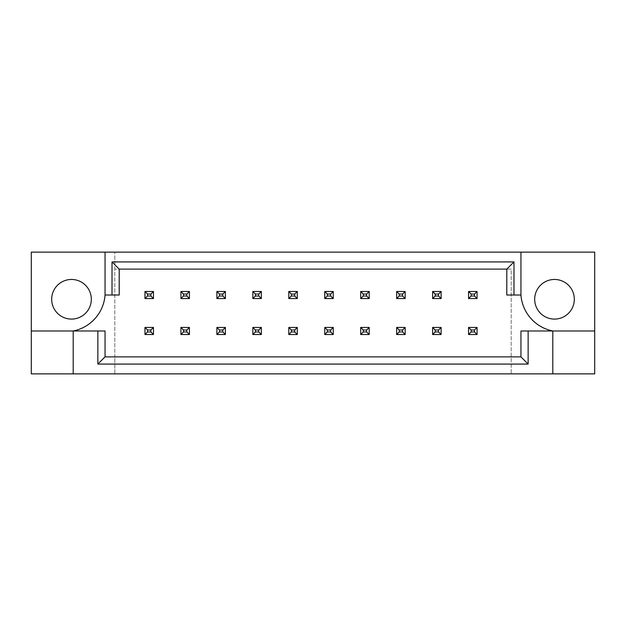 <?xml version="1.0" encoding="UTF-8"?>
<svg xmlns="http://www.w3.org/2000/svg" width="626" height="626" viewBox="0 0 626 626"><rect width="100%" height="100%" fill="white"/><g stroke="black" fill="none" stroke-linecap="round" stroke-linejoin="round"><path stroke-width="0.47" stroke-dasharray="3.13 2.35" d="M91.318 299.267A19.821 19.821 0 0 1 71.505 319.088A19.821 19.821 0 0 1 51.684 299.267A19.821 19.821 0 0 1 71.505 279.454A19.821 19.821 0 0 1 91.318 299.267M574.316 299.267A19.821 19.821 0 0 1 554.495 319.088A19.821 19.821 0 0 1 534.682 299.267A19.821 19.821 0 0 1 554.495 279.454A19.821 19.821 0 0 1 574.316 299.267M153.464 291.481L153.464 298.563L144.974 298.563L144.974 291.481L153.464 291.481L153.464 298.563L144.974 298.563L144.974 291.481L153.464 291.481L144.974 291.481L144.974 298.563L153.464 298.563L153.464 291.481L150.913 294.032L150.913 296.012L147.517 296.012L147.517 294.032L150.913 294.032M144.974 334.519L144.974 327.437L153.464 327.437L153.464 334.519L144.974 334.519L144.974 327.437L153.464 327.437L153.464 334.519L144.974 334.519L153.464 334.519L153.464 327.437L144.974 327.437L144.974 334.519L147.517 331.968L147.517 329.988L150.913 329.988L150.913 331.968L147.517 331.968M189.42 291.481L189.42 298.563L180.93 298.563L180.93 291.481L189.42 291.481L189.42 298.563L180.93 298.563L180.93 291.481L189.42 291.481L180.93 291.481L180.93 298.563L189.42 298.563L189.42 291.481L186.869 294.032L186.869 296.012L183.473 296.012L183.473 294.032L186.869 294.032M180.93 334.519L180.93 327.437L189.42 327.437L189.42 334.519L180.93 334.519L180.93 327.437L189.42 327.437L189.42 334.519L180.93 334.519L189.42 334.519L189.42 327.437L180.93 327.437L180.93 334.519L183.473 331.968L183.473 329.988L186.869 329.988L186.869 331.968L183.473 331.968M225.376 291.481L225.376 298.563L216.886 298.563L216.886 291.481L225.376 291.481L225.376 298.563L216.886 298.563L216.886 291.481L225.376 291.481L216.886 291.481L216.886 298.563L225.376 298.563L225.376 291.481L222.825 294.032L222.825 296.012L219.429 296.012L219.429 294.032L222.825 294.032M216.886 334.519L216.886 327.437L225.376 327.437L225.376 334.519L216.886 334.519L216.886 327.437L225.376 327.437L225.376 334.519L216.886 334.519L225.376 334.519L225.376 327.437L216.886 327.437L216.886 334.519L219.429 331.968L219.429 329.988L222.825 329.988L222.825 331.968L219.429 331.968M261.332 291.481L261.332 298.563L252.841 298.563L252.841 291.481L261.332 291.481L261.332 298.563L252.841 298.563L252.841 291.481L261.332 291.481L252.841 291.481L252.841 298.563L261.332 298.563L261.332 291.481L258.781 294.032L258.781 296.012L255.385 296.012L255.385 294.032L258.781 294.032M252.841 334.519L252.841 327.437L261.332 327.437L261.332 334.519L252.841 334.519L252.841 327.437L261.332 327.437L261.332 334.519L252.841 334.519L261.332 334.519L261.332 327.437L252.841 327.437L252.841 334.519L255.385 331.968L255.385 329.988L258.781 329.988L258.781 331.968L255.385 331.968M297.287 291.481L297.287 298.563L288.797 298.563L288.797 291.481L297.287 291.481L297.287 298.563L288.797 298.563L288.797 291.481L297.287 291.481L288.797 291.481L288.797 298.563L297.287 298.563L297.287 291.481L294.736 294.032L294.736 296.012L291.34 296.012L291.34 294.032L294.736 294.032M288.797 334.519L288.797 327.437L297.287 327.437L297.287 334.519L288.797 334.519L288.797 327.437L297.287 327.437L297.287 334.519L288.797 334.519L297.287 334.519L297.287 327.437L288.797 327.437L288.797 334.519L291.34 331.968L291.34 329.988L294.736 329.988L294.736 331.968L291.34 331.968M333.243 291.481L333.243 298.563L324.753 298.563L324.753 291.481L333.243 291.481L333.243 298.563L324.753 298.563L324.753 291.481L333.243 291.481L324.753 291.481L324.753 298.563L333.243 298.563L333.243 291.481L330.692 294.032L330.692 296.012L327.296 296.012L327.296 294.032L330.692 294.032M324.753 334.519L324.753 327.437L333.243 327.437L333.243 334.519L324.753 334.519L324.753 327.437L333.243 327.437L333.243 334.519L324.753 334.519L333.243 334.519L333.243 327.437L324.753 327.437L324.753 334.519L327.296 331.968L327.296 329.988L330.692 329.988L330.692 331.968L327.296 331.968M369.199 291.481L369.199 298.563L360.701 298.563L360.701 291.481L369.199 291.481L369.199 298.563L360.701 298.563L360.701 291.481L369.199 291.481L360.701 291.481L360.701 298.563L369.199 298.563L369.199 291.481L366.648 294.032L366.648 296.012L363.252 296.012L363.252 294.032L366.648 294.032M360.701 334.519L360.701 327.437L369.199 327.437L369.199 334.519L360.701 334.519L360.701 327.437L369.199 327.437L369.199 334.519L360.701 334.519L369.199 334.519L369.199 327.437L360.701 327.437L360.701 334.519L363.252 331.968L363.252 329.988L366.648 329.988L366.648 331.968L363.252 331.968M405.155 291.481L405.155 298.563L396.657 298.563L396.657 291.481L405.155 291.481L405.155 298.563L396.657 298.563L396.657 291.481L405.155 291.481L396.657 291.481L396.657 298.563L405.155 298.563L405.155 291.481L402.604 294.032L402.604 296.012L399.208 296.012L399.208 294.032L402.604 294.032M396.657 334.519L396.657 327.437L405.155 327.437L405.155 334.519L396.657 334.519L396.657 327.437L405.155 327.437L405.155 334.519L396.657 334.519L405.155 334.519L405.155 327.437L396.657 327.437L396.657 334.519L399.208 331.968L399.208 329.988L402.604 329.988L402.604 331.968L399.208 331.968M441.111 291.481L441.111 298.563L432.613 298.563L432.613 291.481L441.111 291.481L441.111 298.563L432.613 298.563L432.613 291.481L441.111 291.481L432.613 291.481L432.613 298.563L441.111 298.563L441.111 291.481L438.56 294.032L438.56 296.012L435.164 296.012L435.164 294.032L438.56 294.032M432.613 334.519L432.613 327.437L441.111 327.437L441.111 334.519L432.613 334.519L432.613 327.437L441.111 327.437L441.111 334.519L432.613 334.519L441.111 334.519L441.111 327.437L432.613 327.437L432.613 334.519L435.164 331.968L435.164 329.988L438.56 329.988L438.56 331.968L435.164 331.968M477.067 291.481L477.067 298.563L468.569 298.563L468.569 291.481L477.067 291.481L477.067 298.563L468.569 298.563L468.569 291.481L477.067 291.481L468.569 291.481L468.569 298.563L477.067 298.563L477.067 291.481L474.516 294.032L474.516 296.012L471.12 296.012L471.12 294.032L474.516 294.032M468.569 334.519L468.569 327.437L477.067 327.437L477.067 334.519L468.569 334.519L468.569 327.437L477.067 327.437L477.067 334.519L468.569 334.519L477.067 334.519L477.067 327.437L468.569 327.437L468.569 334.519L471.12 331.968L471.12 329.988L474.516 329.988L474.516 331.968L471.12 331.968M114.816 356.883L511.184 356.883L114.816 356.883L114.816 373.871L594.7 373.871L594.7 252.129L31.3 252.129L31.3 373.871L114.816 373.871L114.816 252.129L114.816 356.883M511.184 269.117L114.816 269.117L511.184 269.117L511.184 373.871L511.184 269.117M594.7 330.974L552.797 330.974A39.634 39.634 0 0 1 520.949 295.026L506.794 295.026L506.794 269.117L119.206 269.117L119.206 295.026L105.051 295.026A39.634 39.634 0 0 1 73.203 330.974L105.051 330.974L105.051 356.883L520.949 356.883L520.949 330.974L552.797 330.974L552.797 373.871M73.203 373.871L73.203 330.974L31.3 330.974M105.051 252.129L105.051 295.026M520.949 295.026L520.949 252.129M468.569 298.563L471.12 296.012M471.12 294.032L468.569 291.481M477.067 298.563L474.516 296.012M471.12 329.988L468.569 327.437M474.516 329.988L477.067 327.437M477.067 334.519L474.516 331.968M432.613 298.563L435.164 296.012M435.164 294.032L432.613 291.481M441.111 298.563L438.56 296.012M435.164 329.988L432.613 327.437M438.56 329.988L441.111 327.437M441.111 334.519L438.56 331.968M396.657 298.563L399.208 296.012M399.208 294.032L396.657 291.481M405.155 298.563L402.604 296.012M324.753 298.563L327.296 296.012M327.296 294.032L324.753 291.481M333.243 298.563L330.692 296.012M252.841 298.563L255.385 296.012M255.385 294.032L252.841 291.481M261.332 298.563L258.781 296.012M180.93 298.563L183.473 296.012M183.473 294.032L180.93 291.481M189.42 298.563L186.869 296.012M399.208 329.988L396.657 327.437M402.604 329.988L405.155 327.437M405.155 334.519L402.604 331.968M327.296 329.988L324.753 327.437M330.692 329.988L333.243 327.437M333.243 334.519L330.692 331.968M255.385 329.988L252.841 327.437M258.781 329.988L261.332 327.437M261.332 334.519L258.781 331.968M183.473 329.988L180.93 327.437M186.869 329.988L189.42 327.437M189.42 334.519L186.869 331.968M360.701 298.563L363.252 296.012M363.252 294.032L360.701 291.481M369.199 298.563L366.648 296.012M288.797 298.563L291.34 296.012M291.34 294.032L288.797 291.481M297.287 298.563L294.736 296.012M216.886 298.563L219.429 296.012M219.429 294.032L216.886 291.481M225.376 298.563L222.825 296.012M144.974 298.563L147.517 296.012M147.517 294.032L144.974 291.481M153.464 298.563L150.913 296.012M363.252 329.988L360.701 327.437M366.648 329.988L369.199 327.437M369.199 334.519L366.648 331.968M291.34 329.988L288.797 327.437M294.736 329.988L297.287 327.437M297.287 334.519L294.736 331.968M219.429 329.988L216.886 327.437M222.825 329.988L225.376 327.437M225.376 334.519L222.825 331.968M147.517 329.988L144.974 327.437M150.913 329.988L153.464 327.437M153.464 334.519L150.913 331.968"/><path stroke-width="0.94" d="M91.318 299.267A19.821 19.821 0 0 1 71.505 319.088A19.821 19.821 0 0 1 51.684 299.267A19.821 19.821 0 0 1 71.505 279.454A19.821 19.821 0 0 1 91.318 299.267M534.682 299.267A19.821 19.821 0 0 0 554.495 319.088A19.821 19.821 0 0 0 574.316 299.267A19.821 19.821 0 0 0 554.495 279.454A19.821 19.821 0 0 0 534.682 299.267M31.3 330.974L31.3 373.871L594.7 373.871L594.7 252.129L31.3 252.129L31.3 330.974L73.203 330.974A39.634 39.634 0 0 0 105.051 295.026L105.051 252.129M520.949 252.129L520.949 295.026A39.634 39.634 0 0 0 552.797 330.974L552.797 373.871M528.141 330.974L528.141 364.074L97.859 364.074L97.859 330.974L105.051 330.974L105.051 356.883L520.949 356.883L520.949 330.974L594.7 330.974M73.203 373.871L73.203 330.974L97.859 330.974M520.949 295.026L506.794 295.026L506.794 269.117L119.206 269.117L119.206 295.026L105.051 295.026M112.015 295.026L112.015 261.926L513.985 261.926L513.985 295.026M528.141 364.074L520.949 356.883M97.859 364.074L105.051 356.883M112.015 261.926L119.206 269.117M513.985 261.926L506.794 269.117M471.12 294.032L471.12 296.012L474.516 296.012L474.516 294.032L471.12 294.032L468.569 291.481L477.067 291.481L477.067 298.563L468.569 298.563L468.569 291.481M477.067 291.481L474.516 294.032M471.12 296.012L468.569 298.563M477.067 298.563L474.516 296.012M471.12 329.988L471.12 331.968L474.516 331.968L474.516 329.988L471.12 329.988L468.569 327.437L477.067 327.437L477.067 334.519L468.569 334.519L468.569 327.437M477.067 327.437L474.516 329.988M471.12 331.968L468.569 334.519M477.067 334.519L474.516 331.968M435.164 294.032L435.164 296.012L438.56 296.012L438.56 294.032L435.164 294.032L432.613 291.481L441.111 291.481L441.111 298.563L432.613 298.563L432.613 291.481M441.111 291.481L438.56 294.032M435.164 296.012L432.613 298.563M441.111 298.563L438.56 296.012M435.164 329.988L435.164 331.968L438.56 331.968L438.56 329.988L435.164 329.988L432.613 327.437L441.111 327.437L441.111 334.519L432.613 334.519L432.613 327.437M441.111 327.437L438.56 329.988M435.164 331.968L432.613 334.519M441.111 334.519L438.56 331.968M399.208 294.032L399.208 296.012L402.604 296.012L402.604 294.032L399.208 294.032L396.657 291.481L405.155 291.481L405.155 298.563L396.657 298.563L396.657 291.481M405.155 291.481L402.604 294.032M399.208 296.012L396.657 298.563M405.155 298.563L402.604 296.012M327.296 294.032L327.296 296.012L330.692 296.012L330.692 294.032L327.296 294.032L324.753 291.481L333.243 291.481L333.243 298.563L324.753 298.563L324.753 291.481M333.243 291.481L330.692 294.032M327.296 296.012L324.753 298.563M333.243 298.563L330.692 296.012M255.385 294.032L255.385 296.012L258.781 296.012L258.781 294.032L255.385 294.032L252.841 291.481L261.332 291.481L261.332 298.563L252.841 298.563L252.841 291.481M261.332 291.481L258.781 294.032M255.385 296.012L252.841 298.563M261.332 298.563L258.781 296.012M183.473 294.032L183.473 296.012L186.869 296.012L186.869 294.032L183.473 294.032L180.93 291.481L189.42 291.481L189.42 298.563L180.93 298.563L180.93 291.481M189.42 291.481L186.869 294.032M183.473 296.012L180.93 298.563M189.42 298.563L186.869 296.012M399.208 329.988L399.208 331.968L402.604 331.968L402.604 329.988L399.208 329.988L396.657 327.437L405.155 327.437L405.155 334.519L396.657 334.519L396.657 327.437M405.155 327.437L402.604 329.988M399.208 331.968L396.657 334.519M405.155 334.519L402.604 331.968M327.296 329.988L327.296 331.968L330.692 331.968L330.692 329.988L327.296 329.988L324.753 327.437L333.243 327.437L333.243 334.519L324.753 334.519L324.753 327.437M333.243 327.437L330.692 329.988M327.296 331.968L324.753 334.519M333.243 334.519L330.692 331.968M255.385 329.988L255.385 331.968L258.781 331.968L258.781 329.988L255.385 329.988L252.841 327.437L261.332 327.437L261.332 334.519L252.841 334.519L252.841 327.437M261.332 327.437L258.781 329.988M255.385 331.968L252.841 334.519M261.332 334.519L258.781 331.968M183.473 329.988L183.473 331.968L186.869 331.968L186.869 329.988L183.473 329.988L180.93 327.437L189.42 327.437L189.42 334.519L180.93 334.519L180.93 327.437M189.42 327.437L186.869 329.988M183.473 331.968L180.93 334.519M189.42 334.519L186.869 331.968M363.252 294.032L363.252 296.012L366.648 296.012L366.648 294.032L363.252 294.032L360.701 291.481L369.199 291.481L369.199 298.563L360.701 298.563L360.701 291.481M369.199 291.481L366.648 294.032M363.252 296.012L360.701 298.563M369.199 298.563L366.648 296.012M291.34 294.032L291.34 296.012L294.736 296.012L294.736 294.032L291.34 294.032L288.797 291.481L297.287 291.481L297.287 298.563L288.797 298.563L288.797 291.481M297.287 291.481L294.736 294.032M291.34 296.012L288.797 298.563M297.287 298.563L294.736 296.012M219.429 294.032L219.429 296.012L222.825 296.012L222.825 294.032L219.429 294.032L216.886 291.481L225.376 291.481L225.376 298.563L216.886 298.563L216.886 291.481M225.376 291.481L222.825 294.032M219.429 296.012L216.886 298.563M225.376 298.563L222.825 296.012M147.517 294.032L147.517 296.012L150.913 296.012L150.913 294.032L147.517 294.032L144.974 291.481L153.464 291.481L153.464 298.563L144.974 298.563L144.974 291.481M153.464 291.481L150.913 294.032M147.517 296.012L144.974 298.563M153.464 298.563L150.913 296.012M363.252 329.988L363.252 331.968L366.648 331.968L366.648 329.988L363.252 329.988L360.701 327.437L369.199 327.437L369.199 334.519L360.701 334.519L360.701 327.437M369.199 327.437L366.648 329.988M363.252 331.968L360.701 334.519M369.199 334.519L366.648 331.968M291.34 329.988L291.34 331.968L294.736 331.968L294.736 329.988L291.34 329.988L288.797 327.437L297.287 327.437L297.287 334.519L288.797 334.519L288.797 327.437M297.287 327.437L294.736 329.988M291.34 331.968L288.797 334.519M297.287 334.519L294.736 331.968M219.429 329.988L219.429 331.968L222.825 331.968L222.825 329.988L219.429 329.988L216.886 327.437L225.376 327.437L225.376 334.519L216.886 334.519L216.886 327.437M225.376 327.437L222.825 329.988M219.429 331.968L216.886 334.519M225.376 334.519L222.825 331.968M147.517 329.988L147.517 331.968L150.913 331.968L150.913 329.988L147.517 329.988L144.974 327.437L153.464 327.437L153.464 334.519L144.974 334.519L144.974 327.437M153.464 327.437L150.913 329.988M147.517 331.968L144.974 334.519M153.464 334.519L150.913 331.968"/></g></svg>
